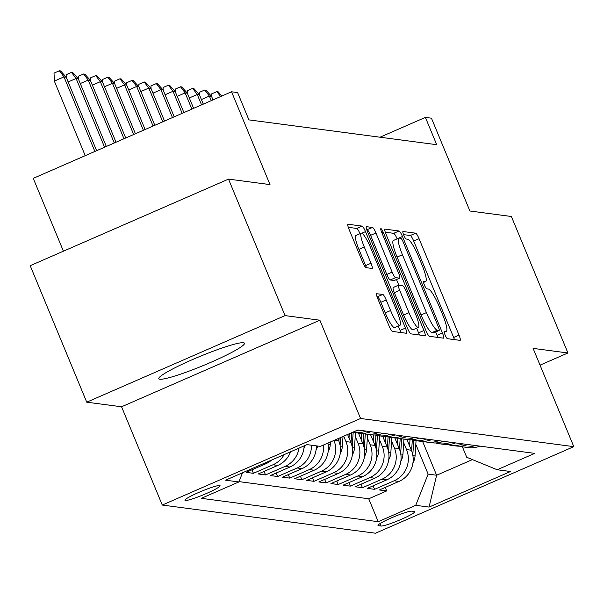 <?xml version="1.0" encoding="UTF-8"?>
<svg xmlns="http://www.w3.org/2000/svg" width="604" height="604" viewBox="0 0 604 604"><rect width="100%" height="100%" fill="white"/><g stroke="black" fill="none" stroke-linecap="round" stroke-linejoin="round"><path stroke-width="0.91" d="M445.027 334.827A4.085 0.725 66.4 0 0 447.413 338.685L460.044 340.354A5.836 1.034 66.4 0 0 460.157 340.346A5.836 1.034 66.4 0 0 459.017 335.152L419.063 238.693A5.836 1.034 66.4 0 0 415.65 233.182L403.019 231.513A4.085 0.725 66.4 0 0 402.936 231.521A4.085 0.725 66.4 0 0 403.736 235.152A4.085 0.725 66.4 0 0 406.122 239.01L407.76 239.229A18.664 3.307 66.4 0 1 418.67 256.881L422 264.914A18.664 3.307 66.4 0 1 425.661 281.517A18.664 3.307 66.4 0 1 425.299 281.562L423.661 281.351A4.085 0.725 66.4 0 0 423.578 281.358A4.085 0.725 66.4 0 0 424.386 284.99A4.085 0.725 66.4 0 0 426.771 288.848L428.402 289.067A18.664 3.307 66.4 0 1 439.312 306.719L442.641 314.752A18.664 3.307 66.4 0 1 446.303 331.354A18.664 3.307 66.4 0 1 445.941 331.4L444.302 331.188A4.085 0.725 66.4 0 0 444.227 331.196A4.085 0.725 66.4 0 0 445.027 334.827M159.833 379.221A46.349 4.847 157.5 0 0 207.315 363.85A46.349 4.847 157.5 0 0 244.454 343.238A46.349 4.847 157.5 0 0 243.442 342.725A46.349 4.847 157.5 0 0 195.96 358.096A46.349 4.847 157.5 0 0 158.814 378.708A46.349 4.847 157.5 0 0 159.833 379.221M185.36 500.482A19.011 1.986 157.5 0 0 204.839 494.178A19.011 1.986 157.5 0 0 220.083 485.722A19.011 1.986 157.5 0 0 219.667 485.51A19.011 1.986 157.5 0 0 200.188 491.815A19.011 1.986 157.5 0 0 184.945 500.271A19.011 1.986 157.5 0 0 185.36 500.482M376.79 293.642A5.836 1.034 66.4 0 0 376.677 293.657A5.836 1.034 66.4 0 0 377.825 298.844L389.036 325.911A5.836 1.034 66.4 0 0 392.441 331.422L406.477 333.28A5.836 1.034 66.4 0 0 406.59 333.265A5.836 1.034 66.4 0 0 405.443 328.078L365.488 231.619A5.836 1.034 66.4 0 0 362.083 226.1L348.047 224.25A5.836 1.034 66.4 0 0 347.934 224.258A5.836 1.034 66.4 0 0 349.082 229.452L362.619 262.136A5.836 1.034 66.4 0 0 366.024 267.655L372.034 268.448A5.836 1.034 66.4 0 0 372.147 268.433A5.836 1.034 66.4 0 0 370.999 263.246L364.288 247.036A15.598 2.763 66.4 0 1 361.23 233.159A15.598 2.763 66.4 0 1 370.652 247.874L396.956 311.377A15.598 2.763 66.4 0 1 400.014 325.254A15.598 2.763 66.4 0 1 390.592 310.539L386.205 299.954A5.836 1.034 66.4 0 0 382.8 294.435L376.594 293.733M540.044 365.156L567.926 352.978L511.392 216.496L469.897 211.007L431.452 118.195L425.397 117.395L436.7 144.696L248.916 119.886L237.614 92.586L231.551 91.785L33.25 178.361L63.42 251.189M285.043 315.605L86.734 402.181L121.563 406.779L319.871 320.211L285.043 315.605L228.501 179.116L269.996 184.597L231.551 91.785M319.871 320.211L360.573 418.481L573.8 446.65L375.499 533.219L162.272 505.05L360.573 418.481M567.926 352.978L533.098 348.38L573.8 446.65M426.016 330.796A5.836 1.034 66.4 0 0 429.429 336.315L443.457 338.164A5.836 1.034 66.4 0 0 443.57 338.149A5.836 1.034 66.4 0 0 442.43 332.963L402.475 236.504A5.836 1.034 66.4 0 0 399.063 230.985L385.035 229.135A5.836 1.034 66.4 0 0 384.914 229.15A5.836 1.034 66.4 0 0 386.062 234.337L426.016 330.796M424.967 335.726L410.931 333.869A5.836 1.034 66.4 0 1 407.526 328.349L367.572 231.891A5.836 1.034 66.4 0 1 366.424 226.704A5.836 1.034 66.4 0 1 366.537 226.689L372.547 227.482A5.836 1.034 66.4 0 1 375.952 233.001L392.155 272.117A5.836 1.034 66.4 0 0 395.567 277.636L399.554 278.165A5.836 1.034 66.4 0 0 399.667 278.15A5.836 1.034 66.4 0 0 398.519 272.963L381.652 232.23A4.085 0.725 66.4 0 1 380.852 228.599A4.085 0.725 66.4 0 1 383.313 232.449L423.933 330.524A5.836 1.034 66.4 0 1 425.08 335.711A5.836 1.034 66.4 0 1 424.967 335.726M86.734 402.181L30.2 265.692L228.501 179.116M263.654 463.547L265.707 463.819L246.145 472.358L253.416 473.317L251.966 469.821M284.144 454.601A23.767 23.262 97.5 0 1 272.978 464.778L277.825 465.42L258.263 473.959L265.534 474.918L264.084 471.422M299.033 448.1A23.767 23.262 97.5 0 1 285.096 466.379L289.943 467.02L270.381 475.559L277.644 476.518L276.194 473.023M311.422 445.208A23.767 23.262 97.5 0 1 297.213 467.979L302.053 468.621L282.491 477.16L289.761 478.126L288.312 474.623M323.412 445.035A23.767 23.262 97.5 0 1 309.323 469.58L314.171 470.222L294.609 478.761L301.879 479.727L300.43 476.224M334.004 440.414A23.767 23.262 97.5 0 1 321.441 471.18L326.288 471.822L306.726 480.361L313.989 481.328L312.54 477.824M343.706 436.179L345.949 441.584A23.767 23.262 97.5 0 1 333.551 472.781L338.399 473.423L318.837 481.962L326.107 482.928L324.658 479.425M355.235 436.367L358.059 443.185A23.767 23.262 97.5 0 1 345.669 474.382L350.516 475.023L330.954 483.562L338.225 484.529L336.775 481.026M367.353 437.968L370.177 444.786A23.767 23.262 97.5 0 1 357.787 475.982L362.634 476.624L343.072 485.163L350.335 486.129L348.886 482.626M379.463 439.569L382.294 446.386A23.767 23.262 97.5 0 1 369.897 477.583L374.744 478.225L355.182 486.764L362.453 487.73L361.003 484.227M391.581 441.169L394.404 447.987A23.767 23.262 97.5 0 1 382.015 479.183L386.862 479.825L367.3 488.364L374.571 489.331L394.133 480.784A23.767 23.262 -82.5 0 0 406.522 449.587L403.699 442.77M373.121 485.827L374.571 489.331M326.288 471.822A23.767 23.262 -82.5 0 0 338.678 440.626L337.885 438.715M338.399 473.423A23.767 23.262 -82.5 0 0 350.796 442.226L347.587 434.487M350.516 475.023A23.767 23.262 -82.5 0 0 362.906 443.827L358.459 433.076M362.634 476.624A23.767 23.262 -82.5 0 0 375.024 445.427L370.569 434.676M374.744 478.225A23.767 23.262 -82.5 0 0 387.141 447.028L382.687 436.277M386.862 479.825A23.767 23.262 -82.5 0 0 399.252 448.629L394.797 437.877M414.299 511.528L411.634 511.173A18.422 1.925 157.5 0 0 392.766 517.288A18.422 1.925 157.5 0 0 378.006 525.48A18.422 1.925 157.5 0 0 378.406 525.684L381.071 526.031A18.422 1.925 157.5 0 0 399.939 519.923A18.422 1.925 157.5 0 0 414.706 511.731A18.422 1.925 157.5 0 0 414.299 511.528M242.506 472.781L238.867 481.947L201.343 498.33L378.225 521.697L415.741 505.321L428.138 474.117L415.809 444.37M238.867 481.947L225.534 480.188L307.006 444.619L320.331 446.386L357.847 430.003L534.729 453.377L497.205 469.753L510.531 471.513L429.066 507.081L415.741 505.321M238.995 481.622L368.727 498.768L386.681 490.931L379.41 489.965L398.972 481.426A23.767 23.262 -82.5 0 0 411.369 450.229L406.915 439.478M459.84 446.175A23.767 23.262 -82.5 0 0 463.434 446.945A23.767 23.262 -82.5 0 0 474.978 445.48M463.434 446.945L468.281 447.587A23.767 23.262 -82.5 0 0 479.825 446.122M382.015 479.183L362.453 487.73M369.897 477.583L350.335 486.129M357.787 475.982L338.225 484.529M345.669 474.382L326.107 482.928M333.551 472.781L313.989 481.328M321.441 471.18L301.879 479.727M309.323 469.58L289.761 478.126M297.213 467.979L277.644 476.518M285.096 466.379L265.534 474.918M272.978 464.778L253.416 473.317M428.138 474.117L436.616 475.242L472.426 459.606M422.589 441.381L436.616 475.242L429.066 507.081M462.377 446.779L466.726 457.273L497.205 469.753M121.563 406.779L162.272 505.05M425.397 117.395L380.022 137.206M385.231 487.428L386.681 490.931M368.727 498.768L378.225 521.697M462.86 443.88A23.767 23.262 97.5 0 1 451.324 445.344L456.171 445.986A23.767 23.262 -82.5 0 0 467.707 444.521M450.75 442.279A23.767 23.262 97.5 0 1 439.206 443.744L444.053 444.385A23.767 23.262 -82.5 0 0 455.597 442.921M451.324 445.344A23.767 23.262 97.5 0 1 447.723 444.574M438.632 440.678A23.767 23.262 97.5 0 1 427.088 442.143L431.936 442.785A23.767 23.262 -82.5 0 0 443.479 441.32M439.206 443.744A23.767 23.262 97.5 0 1 435.612 442.974M426.522 439.078A23.767 23.262 97.5 0 1 414.978 440.543L419.825 441.184A23.767 23.262 -82.5 0 0 431.362 439.72M427.088 442.143A23.767 23.262 97.5 0 1 423.495 441.373M414.404 437.477A23.767 23.262 97.5 0 1 402.86 438.942L407.708 439.584A23.767 23.262 -82.5 0 0 419.251 438.119M414.978 440.543A23.767 23.262 97.5 0 1 411.384 439.772M402.287 435.877A23.767 23.262 97.5 0 1 390.743 437.341L395.59 437.983A23.767 23.262 -82.5 0 0 407.134 436.518M402.86 438.942A23.767 23.262 97.5 0 1 399.267 438.172M390.176 434.276A23.767 23.262 97.5 0 1 378.632 435.741L383.48 436.382A23.767 23.262 -82.5 0 0 395.016 434.918M390.743 437.341A23.767 23.262 97.5 0 1 387.149 436.571M314.171 470.222A23.767 23.262 -82.5 0 0 327.844 443.102M378.059 432.675A23.767 23.262 97.5 0 1 366.515 434.14L371.362 434.782A23.767 23.262 -82.5 0 0 382.906 433.317M378.632 435.741A23.767 23.262 97.5 0 1 375.039 434.971M302.053 468.621A23.767 23.262 -82.5 0 0 316.262 445.85M365.941 431.075A23.767 23.262 97.5 0 1 354.405 432.539L359.244 433.181A23.767 23.262 -82.5 0 0 370.788 431.717M366.515 434.14A23.767 23.262 97.5 0 1 362.921 433.37M289.943 467.02A23.767 23.262 -82.5 0 0 304.152 445.865M354.993 431.248A23.767 23.262 -82.5 0 0 358.678 430.116M354.405 432.539A23.767 23.262 97.5 0 1 352.698 432.253M277.825 465.42A23.767 23.262 -82.5 0 0 290.569 451.8M265.707 463.819A23.767 23.262 -82.5 0 0 271.687 460.037M454.442 339.614A5.836 1.034 66.4 0 0 453.657 337.493L413.702 241.034A5.836 1.034 66.4 0 0 410.29 235.522L403.532 234.624M402.475 236.504L397.115 238.844A5.836 1.034 66.4 0 0 393.702 233.325L385.276 232.215M437.855 337.425A5.836 1.034 66.4 0 0 437.07 335.303L435.688 331.981M439.04 330.494A4.085 0.725 66.4 0 0 439.123 330.479A4.085 0.725 66.4 0 0 438.323 326.847L403.245 242.181A4.085 0.725 66.4 0 0 400.86 238.316L399.138 238.089A18.664 3.307 66.4 0 0 398.776 238.135A18.664 3.307 66.4 0 0 402.438 254.737L426.409 312.608A18.664 3.307 66.4 0 0 437.319 330.26L439.04 330.494L433.68 332.827A4.085 0.725 66.4 0 0 433.763 332.819A4.085 0.725 66.4 0 0 433.823 332.766M398.776 238.135L393.415 240.475A18.664 3.307 66.4 0 0 397.077 257.077L402.438 254.737M433.68 332.827L431.958 332.6A18.664 3.307 66.4 0 1 421.048 314.948L397.077 257.077M366.787 229.769L372.547 227.482M394.389 280.415A5.836 1.034 66.4 0 1 394.306 280.49A5.836 1.034 66.4 0 1 394.193 280.505L390.207 279.977A5.836 1.034 66.4 0 1 386.802 274.458L370.592 235.341A5.836 1.034 66.4 0 0 367.187 229.822M396.488 279.531L398.814 285.156M416.647 328.198L418.58 332.857L423.933 330.524M408.976 312.713A15.598 2.763 66.4 0 0 418.398 327.428A15.598 2.763 66.4 0 0 415.333 313.552L406.069 291.181A5.836 1.034 66.4 0 0 402.657 285.662L398.678 285.141A5.836 1.034 66.4 0 0 398.557 285.148A5.836 1.034 66.4 0 0 399.705 290.343L408.976 312.713L403.615 315.054A15.598 2.763 66.4 0 0 413.038 329.769L418.398 327.428M398.474 285.224L393.317 287.481A5.836 1.034 66.4 0 0 393.204 287.489A5.836 1.034 66.4 0 0 394.344 292.683L399.705 290.343M403.615 315.054L394.344 292.683M419.365 334.978A5.836 1.034 66.4 0 0 418.58 332.857M400.014 325.254L394.654 327.594A15.598 2.763 66.4 0 1 385.231 312.88L380.845 302.294A5.836 1.034 66.4 0 0 377.44 296.775L377.039 296.723M361.23 233.159L355.869 235.5A15.598 2.763 66.4 0 0 358.927 249.377L364.288 247.036M366.432 267.708A5.836 1.034 66.4 0 0 365.647 265.586L358.927 249.377M360.014 233.688A5.836 1.034 66.4 0 0 356.722 228.44L348.289 227.331M400.867 332.54A5.836 1.034 66.4 0 0 400.082 330.418L398.262 326.024M412.962 462.845A15.749 15.41 -82.5 0 0 415.061 455.892L416.05 440.686M409.595 445.956L410.003 439.772M412.796 455.046L413.755 440.346M412.305 440.029L411.603 450.818M400.845 461.245A15.749 15.41 -82.5 0 0 402.944 454.291L403.94 439.085M397.485 444.355L397.885 438.172M400.679 453.445L401.637 438.746M400.195 438.429L399.486 449.217M211.627 96.565L211.528 93.93L216.881 91.589L218.097 91.748L221.902 95.998M220.634 96.557L216.881 91.589M388.734 459.644A15.749 15.41 -82.5 0 0 390.833 452.69L391.822 437.485M385.367 442.755L385.775 436.571M388.561 451.845L389.52 437.145M388.078 436.828L387.375 447.617M199.516 94.964L199.411 92.329L204.771 89.988L205.979 90.147L211.551 96.368L209.369 96.081L211.257 100.649M204.771 89.988L209.369 96.081L201.419 99.554M211.551 96.368L213.008 99.887M376.617 458.043A15.749 15.41 -82.5 0 0 378.716 451.09L379.705 435.884M373.257 441.154L373.657 434.971M376.451 450.244L377.409 435.544M375.96 435.227L375.258 446.016M187.399 93.363L187.293 90.728L192.653 88.388L193.869 88.546L199.433 94.768L197.251 94.481L201.562 104.885M192.653 88.388L197.251 94.481L189.301 97.954M199.433 94.768L203.306 104.122M364.499 456.443A15.749 15.41 -82.5 0 0 366.598 449.489L367.594 434.284M361.139 439.553L361.539 433.37M364.333 448.644L365.292 433.944M363.85 433.627L363.14 444.416M175.281 91.763L175.183 89.128L180.543 86.787L181.751 86.946L187.323 93.167L185.141 92.88L191.861 109.113M180.543 86.787L185.141 92.88L177.183 96.353M187.323 93.167L193.612 108.35M352.389 454.842A15.749 15.41 -82.5 0 0 354.488 447.889L355.477 432.683M349.021 437.953L349.301 433.74M352.215 447.043L353.174 432.343M351.687 432.691L351.03 442.815M163.171 90.162L163.065 87.527L168.425 85.187L169.633 85.345L175.205 91.566L173.023 91.279L182.166 113.348M168.425 85.187L173.023 91.279L165.073 94.752M175.205 91.566L183.91 112.586M340.271 453.242A15.749 15.41 -82.5 0 0 342.37 446.288L343.012 436.481M340.105 445.442L340.618 437.522M339.108 438.187L338.912 441.214M151.053 88.561L150.947 85.919L156.308 83.586L157.523 83.745L163.088 89.966L160.906 89.679L172.465 117.584M156.308 83.586L160.906 89.679L152.955 93.152M163.088 89.966L174.209 116.821M328.153 451.641A15.749 15.41 -82.5 0 0 330.252 444.687L330.433 441.969M327.987 443.842L328.04 443.019M138.935 86.961L138.837 84.318L144.197 81.985L145.405 82.144L150.977 88.365L148.795 88.078L162.77 121.819M144.197 81.985L148.795 88.078L140.838 91.551M150.977 88.365L164.514 121.057M316.043 450.04A15.749 15.41 -82.5 0 0 317.674 446.031M126.825 85.353L126.719 82.718L132.08 80.385L133.288 80.543L138.86 86.765L136.678 86.478L153.069 126.047M132.08 80.385L136.678 86.478L128.727 89.951M138.86 86.765L154.813 125.292M303.925 448.44A15.749 15.41 -82.5 0 0 305.284 445.375M114.707 83.752L114.601 81.117L119.962 78.784L121.177 78.943L126.742 85.164L124.56 84.877L143.375 130.283M119.962 78.784L124.56 84.877L116.61 88.35M126.742 85.164L145.119 129.52M102.589 82.152L102.491 79.517L107.852 77.184L109.06 77.342L114.632 83.563L112.45 83.276L133.673 134.518M107.852 77.184L112.45 83.276L104.5 86.75M114.632 83.563L135.417 133.756M90.479 80.551L90.374 77.916L95.734 75.583L96.95 75.742L102.514 81.963L100.332 81.676L123.979 138.754M95.734 75.583L100.332 81.676L92.382 85.149M102.514 81.963L125.723 137.991M78.361 78.95L78.263 76.315L83.616 73.982L84.832 74.141L90.396 80.362L88.222 80.075L114.277 142.989M83.616 73.982L88.222 80.075L80.264 83.548M90.396 80.362L116.021 142.227M66.251 77.35L66.146 74.715L71.506 72.382L72.714 72.54L78.286 78.762L76.104 78.475L104.575 147.217M71.506 72.382L76.104 78.475L68.154 81.948M78.286 78.762L106.327 146.455M54.337 81.087L54.028 73.114L59.388 70.781L60.604 70.94L66.168 77.161L63.986 76.874L54.337 81.087L85.232 155.666M59.388 70.781L63.986 76.874L94.881 151.453M66.168 77.161L96.625 150.69M334.714 440.105L338.678 440.626M345.949 441.584L350.796 442.226M358.059 443.185L362.906 443.827M370.177 444.786L375.024 445.427M382.294 446.386L387.141 447.028M394.404 447.987L399.252 448.629M406.522 449.587L411.369 450.229M394.133 480.784L398.972 481.426M380.044 523.562L381.071 526.031M378.142 525.05L378.406 525.684M444.166 332.177L445.941 331.4M423.525 282.34L425.299 281.562M410.29 235.522L415.65 233.182M413.702 241.034L419.063 238.693M453.657 337.493L459.017 335.152M393.702 233.325L399.063 230.985M437.07 335.303L442.43 332.963M421.048 314.948L426.409 312.608M431.958 332.6L437.319 330.26M370.592 235.341L375.952 233.001M386.802 274.458L392.155 272.117M390.207 279.977L395.567 277.636M394.193 280.505L399.554 278.165M381.985 233.031L383.313 232.449M377.44 296.775L382.8 294.435M380.845 302.294L386.205 299.954M385.231 312.88L390.592 310.539M365.647 265.586L370.999 263.246M356.722 228.44L362.083 226.1M361.834 233.212L365.488 231.619M400.082 330.418L405.443 328.078M412.887 455.605L415.061 455.892M400.777 454.004L402.944 454.291M388.659 452.404L390.833 452.69M376.549 450.803L378.716 451.09M364.431 449.202L366.598 449.489M352.313 447.602L354.488 447.889M340.203 446.001L342.37 446.288M328.085 444.401L330.252 444.687M444.189 332.283L446.303 331.354M423.54 282.446L425.661 281.517M433.763 332.819L439.123 330.479M394.306 280.49L399.667 278.15M393.204 287.489L398.557 285.148"/></g></svg>
